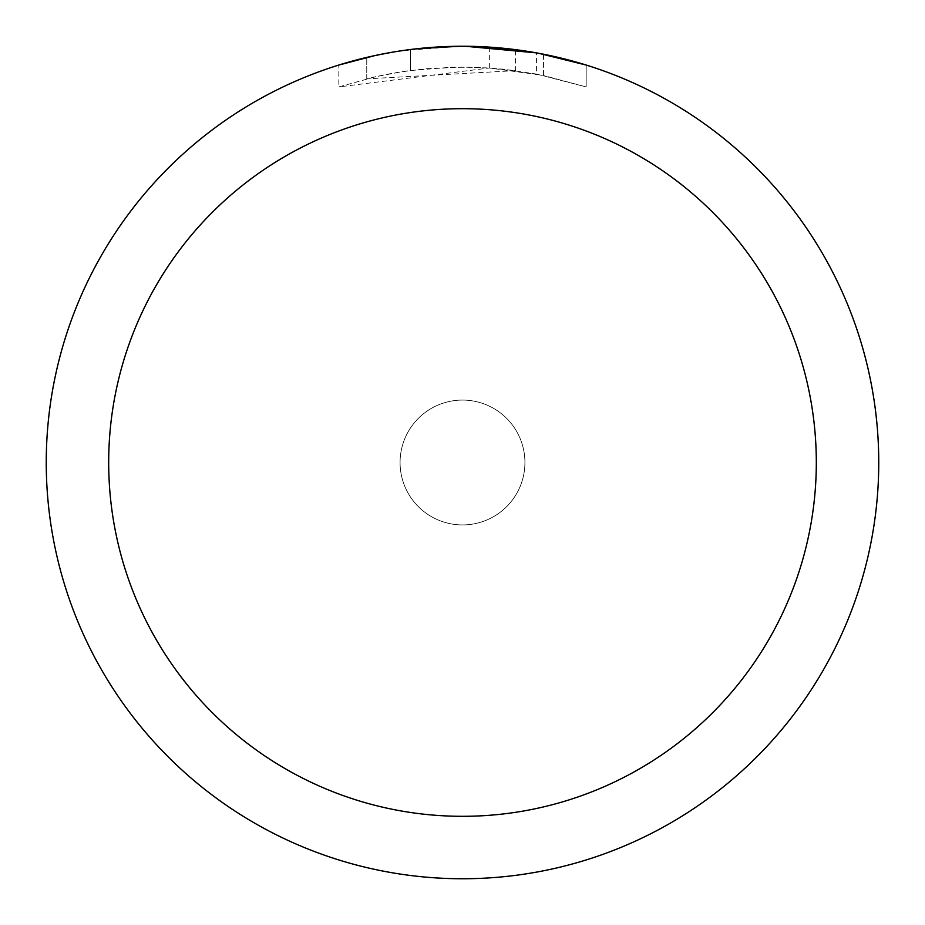 <?xml version="1.0" encoding="UTF-8"?>
<svg xmlns="http://www.w3.org/2000/svg" width="925" height="925" viewBox="0 0 925 925"><rect width="100%" height="100%" fill="white"/><g stroke="black" fill="none" stroke-linecap="round" stroke-linejoin="round"><path stroke-width="0.69" stroke-dasharray="4.62 3.47" d="M462.5 400.074A62.426 62.426 0 0 1 524.926 462.5A62.426 62.426 0 0 1 462.5 524.926A62.426 62.426 0 0 1 400.074 462.5A62.426 62.426 0 0 1 462.5 400.074A62.426 62.426 0 0 1 524.926 462.5A62.426 62.426 0 0 1 462.5 524.926A62.426 62.426 0 0 1 400.074 462.5A62.426 62.426 0 0 1 462.5 400.074A62.414 62.414 0 0 1 524.914 462.5A62.414 62.414 0 0 1 462.5 524.914A62.414 62.414 0 0 1 400.086 462.5A62.414 62.414 0 0 1 462.5 400.086A62.438 62.438 0 0 1 524.938 462.5A62.438 62.438 0 0 1 462.5 524.938A62.438 62.438 0 0 1 400.062 462.5A62.438 62.438 0 0 1 462.5 400.062M462.5 46.262A416.238 416.238 0 0 1 878.738 462.5A416.238 416.238 0 0 1 462.5 878.738A416.25 416.25 0 0 1 46.25 462.5A416.25 416.25 0 0 1 462.5 46.25A416.25 416.25 0 0 1 878.75 462.5A416.25 416.25 0 0 1 462.5 878.75A416.238 416.238 0 0 1 46.262 462.5A416.238 416.238 0 0 1 462.5 46.262M515.514 49.638L465.448 46.262L489.325 47.14L543.299 54.17L543.299 75.422L489.337 67.987L338.851 86.904L375.77 76.706L400.883 71.907L426.24 68.739L464.547 67.074L490.088 68.034L515.514 70.647L515.514 49.638M543.276 54.17L538.408 53.234M586.161 65.051L536.431 52.875L536.442 74.046L586.161 86.915L586.184 65.051L586.184 86.915L543.276 75.422M476.664 46.493L513.757 49.418M515.514 70.647L366.751 78.845A395.426 395.426 0 0 1 410.48 70.508L451.539 67.224L476.976 67.34L502.483 69.097L536.442 74.046M410.48 49.511L410.48 70.508L410.48 49.511A416.25 416.25 0 0 0 366.762 57.408L400.271 50.933M417.522 48.69L415.556 48.909M438.612 46.944L465.448 46.262L433.305 47.279L398.502 51.199L364.149 58.032L338.828 65.051L338.828 86.915M366.762 78.833L366.762 57.408L366.751 78.845M375.122 55.523L398.86 51.141M410.48 49.522L431.987 47.372M465.448 46.262L459.552 46.262L465.448 46.262M543.299 75.422L543.299 54.17M489.337 67.987L489.337 47.117M401.959 50.678L459.552 46.262M543.472 54.205L543.472 75.457"/><path stroke-width="1.39" d="M462.5 108.688A353.812 353.812 0 0 1 816.312 462.5A353.812 353.812 0 0 1 462.5 816.312A353.812 353.812 0 0 1 108.688 462.5A353.812 353.812 0 0 1 462.5 108.688M462.5 46.25A416.25 416.25 0 0 1 878.75 462.5A416.25 416.25 0 0 1 462.5 878.75A416.25 416.25 0 0 1 46.25 462.5A416.25 416.25 0 0 1 462.5 46.25M538.408 53.234L586.161 65.051M536.442 52.875L465.448 46.262L476.664 46.493M513.757 49.418L515.514 49.638M415.556 48.909L410.48 49.511M338.851 65.051L375.122 55.523M398.86 51.141L410.48 49.522M431.987 47.372L438.612 46.944M459.563 46.262L417.522 48.69M400.271 50.933L401.959 50.678"/></g></svg>
